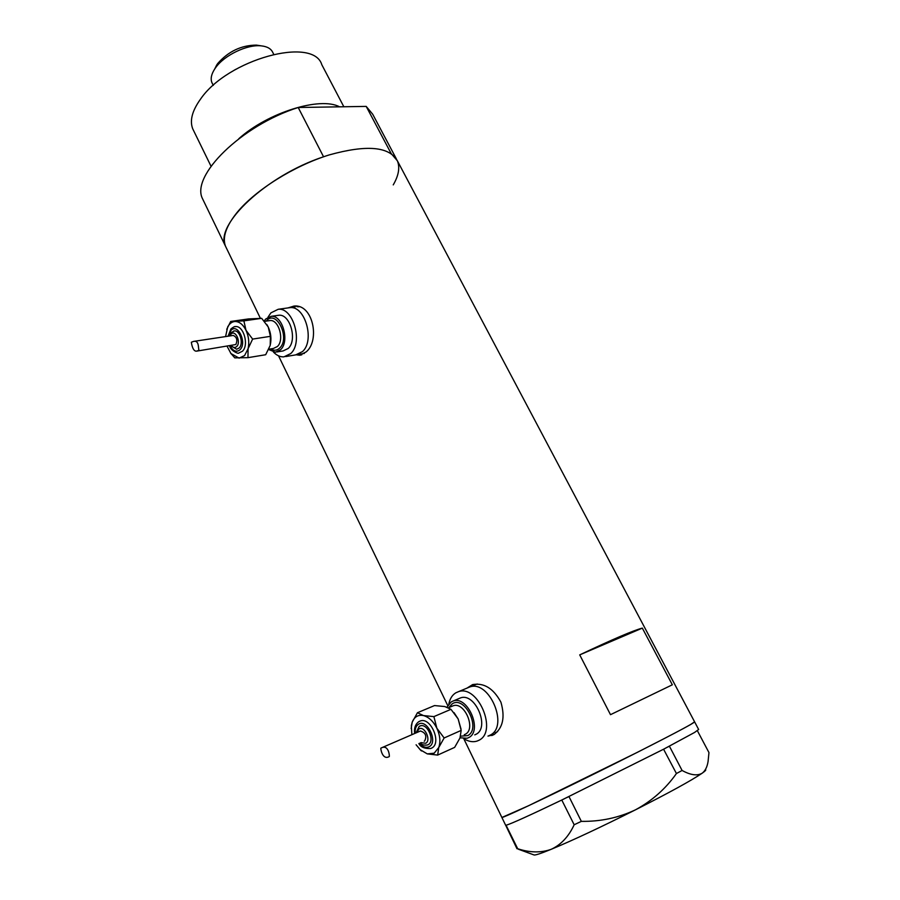 <?xml version="1.0" encoding="UTF-8"?>
<svg xmlns="http://www.w3.org/2000/svg" width="900" height="900" viewBox="0 0 900 900"><rect width="100%" height="100%" fill="white"/><g stroke="black" fill="none" stroke-linecap="round" stroke-linejoin="round"><path stroke-width="1.35" d="M488.678 735.817L490.106 735.165C509.243 726.401 489.218 679.567 469.71 686.981L467.392 687.949M495.202 732.836L497.599 731.61M477.225 684L473.974 685.204M285.683 356.569L295.661 354.892L302.468 351.608C315.067 340.661 305.134 305.629 290.059 307.631L295.211 306.911M299.081 306.787L296.944 306.675M487.957 736.099L493.729 734.715C502.886 728.168 505.282 717.322 500.918 702.18C493.436 688.399 483.986 682.549 472.579 684.619L466.976 688.117M473.085 684.472L470.317 686.722M491.231 734.648L494.651 734.164M296.392 354.803L299.576 355.23L306.169 351.911C320.31 340.358 312.874 303.536 293.839 306.101L288.056 307.912M298.901 354.341L301.871 354.746M579.724 654.874L610.492 714.679L672.334 684.799L642.33 628.11C633.6 630.349 612.731 639.27 579.724 654.874L642.33 628.11M396.304 158.771L372.69 114.21L366.199 106.403L391.174 153.585L397.361 160.774C389.25 146.486 366.525 144.54 329.164 154.935C294.098 165.847 256.05 189.664 237.566 211.871C226.215 225.787 222.188 237.206 225.45 246.105L226.586 248.456L225.45 246.105C214.29 225.011 266.22 175.703 323.55 156.78L298.204 107.494C241.155 125.561 190.586 175.95 202.511 198.686L260.359 318.251M694.597 721.834C694.564 722.801 675.461 732.982 637.279 752.377L528.525 805.748L501.896 817.481C503.257 817.819 538.571 801.293 585.067 778.41C631.508 755.561 677.88 731.846 690.435 724.635L694.597 721.834L397.361 160.774C400.084 167.422 398.711 175.466 393.244 184.894M294.491 306.079L291.566 307.418M297.416 354.589L304.402 353.407M505.586 825.109L506.374 825.154C511.481 823.658 529.954 815.276 561.78 800.021L663.581 749.216L694.575 732.454L698.636 729.472L694.654 721.935M566.561 797.704L568.969 796.545L581.344 821.363L574.166 824.76L561.78 800.021M561.859 799.976L564.266 798.817M667.485 747.18L669.398 746.179L682.087 770.467L676.429 773.528L663.581 749.216M663.716 749.149L665.651 748.136M506.07 825.232L517.691 848.734L516.971 848.722L505.688 825.266M676.429 773.528C665.719 788.738 652.061 800.831 635.456 809.831C618.604 817.796 600.57 821.644 581.344 821.363M574.166 824.76C568.699 836.572 561.026 844.774 551.149 849.33C541.001 852.93 529.852 852.727 517.691 848.734M697.376 730.71L708.964 752.591L708.075 761.512C707.175 767.002 705.217 770.884 702.225 773.168C697.354 776.07 690.649 775.17 682.087 770.467M705.634 769.635C706.219 769.972 705.071 771.154 702.225 773.168C691.616 780.401 669.364 792.619 635.456 809.831C600.829 827.201 572.726 840.364 551.149 849.33C540.641 853.627 534.881 855.472 533.88 854.899L518.321 849.195M238.77 138.746C267.919 112.5 320.22 96.356 339.559 106.83M193.736 130.894L192.724 128.812C189.574 120.679 192.172 110.801 200.486 99.18C227.554 59.254 313.402 36.011 321.817 64.733L343.845 106.763M203.726 201.218L202.511 198.686M366.199 106.403L298.204 107.494M214.537 69.255L217.575 63.664C228.319 51.413 241.268 45.225 256.41 45.113L258.885 45.495M273.679 54.191L272.756 52.402C271.035 48.69 267.221 46.508 261.293 45.866C247.365 44.167 224.37 55.159 215.595 67.714L214.706 68.996C211.32 74.261 210.386 78.795 211.905 82.609L212.4 83.599M233.359 70.74L235.755 69.322M418.871 743.558C420.604 747.079 424.519 748.744 430.616 748.541L431.719 748.069C441.968 743.242 430.897 716.94 420.39 720.945L419.062 721.53M420.311 742.928C421.718 744.773 424.091 745.459 427.433 744.986L428.22 744.649C435.296 741.285 427.635 723.082 420.356 725.861L419.434 726.266M416.104 744.784L420.199 749.722L427.275 753.885L434.171 753.199L438.75 747.529C440.696 741.746 440.066 735.3 436.86 728.212C433.339 721.305 428.884 717.097 423.473 715.567C418.14 714.566 414.382 716.771 412.2 722.194L411.345 725.749L411.863 734.704M420.064 749.587L427.275 753.885L437.67 755.089L438.75 747.529L444.139 737.977L436.86 728.212L433.89 716.614L423.473 715.567L417.442 712.732L412.2 722.194L411.154 728.572M380.902 748.102L381.42 747.877C388.834 744.255 389.723 756.675 389.239 756.619L388.586 756.911C382.219 759.791 380.374 748.091 380.902 748.102M424.226 741.206L424.631 741.026C427.05 736.043 425.644 732.701 420.412 731.002L419.951 731.205M417.442 712.732L434.52 705.566L444.791 706.545L450.968 709.324L458.145 718.931L461.171 730.406L459.979 737.989L454.646 747.383L437.67 755.089M460.058 737.798L467.201 738.248L468.686 737.606C482.963 730.98 467.831 695.419 453.218 700.988L451.327 701.809L446.974 707.164M474.761 734.861L475.976 734.31C490.264 727.673 475.178 692.314 460.553 697.894L458.82 698.625M505.654 825.266L463.759 738.664C468.416 741.566 472.826 742.387 477 741.105L478.89 740.295C498.004 731.531 477.9 684.293 458.415 691.695L455.794 692.831C452.205 695.048 449.899 698.749 448.853 703.935M490.106 735.165C509.243 726.401 489.218 679.567 469.71 686.981L476.291 684.236M461.025 729.09L458.145 718.931L454.039 712.631M433.89 716.614L450.968 709.324M444.139 737.977L461.171 730.406M229.612 345.983C230.569 350.719 238.444 354.15 238.781 353.048L242.482 351.202C249.154 345.049 243.607 325.496 235.53 326.588L234.518 326.745M230.816 345.791L236.632 349.245L239.209 347.951C243.81 343.676 239.974 330.142 234.382 330.907L233.685 331.02M227.138 346.365L230.963 353.543L239.119 358.132L244.575 355.579L248.062 348.761C249.435 342.551 248.749 336.397 246.004 330.3C243.023 324.461 239.355 321.525 235.013 321.491C231.953 321.705 229.511 323.55 227.689 327.015L225.574 336.589M230.558 353.014L234.776 357.863L247.972 357.66L248.062 348.761L252.63 339.086L246.004 330.3L243.877 320.873L230.692 321.469L226.721 329.332M191.329 342.259L193.489 341.426C199.665 340.02 197.933 348.998 199.102 350.269L196.47 351.169C192.791 351.473 191.576 343.912 191.329 342.259M197.1 351.067L235.856 344.531C237.701 340.144 236.846 337.118 233.269 335.43L232.92 335.486M230.692 321.469L248.445 318.938L261.686 318.33L268.222 326.993L270.405 336.341L270.214 345.229C271.62 339.086 270.956 333.011 268.222 326.993L266.816 324.495M268.627 349.537L275.468 352.192L280.597 349.695C289.957 341.359 282.42 314.82 271.159 316.339L265.725 319.005L264.195 321.019M276.773 351.979L283.084 350.944L288.225 348.446C297.608 340.144 290.104 313.729 278.809 315.248L277.515 315.428M273.431 352.058C276.727 355.466 280.226 357.064 283.928 356.861L290.723 353.576C303.266 342.574 293.287 307.282 278.235 309.274L270.911 312.863L267.952 317.261M295.661 354.892L302.468 351.608C315.067 340.661 305.134 305.629 290.059 307.631L278.235 309.274M270.09 345.668L265.68 354.735L247.972 357.66M243.877 320.873L261.686 318.33M252.63 339.086L270.405 336.341M448.808 707.636L452.284 703.789C464.873 695.329 481.365 729.056 467.719 735.604L461.081 736.144M464.254 734.715L465.277 734.265C476.359 729.067 464.58 701.426 453.206 705.769L448.481 707.771M419.434 743.31C422.798 747.023 426.049 748.148 429.199 746.696C438.491 742.185 427.106 718.436 418.489 724.219C415.957 725.884 414.855 728.899 415.192 733.264M421.054 742.601L425.7 743.276C431.595 740.396 424.384 725.31 418.882 728.955L416.801 732.566M266.175 321.12L266.546 320.704C276.401 309.173 290.509 338.04 279.765 347.974C276.998 350.595 273.938 350.91 270.562 348.93M268.774 349.223L273.386 348.469L277.403 346.511C284.67 339.998 278.786 319.376 270.023 320.558L269.021 320.704M230.107 345.904C233.179 351.315 236.498 352.575 240.053 349.706C247.297 342.754 237.589 322.481 230.895 330.502L228.555 336.15M231.469 345.69C233.314 347.749 235.08 347.996 236.768 346.455C241.369 342.022 235.215 329.141 230.951 334.226L229.916 335.936M494.179 734.456L491.805 735.548M301.207 354.96L299.576 355.23M278.539 355.826L447.739 705.555M192.724 128.812L211.016 166.219M256.41 45.113L261.293 45.866M211.905 82.609L213.278 85.376M216.81 64.766L214.706 68.996M420.39 720.945L418.793 721.688C415.373 724.117 413.978 728.055 414.63 733.511M420.356 725.861L419.186 726.413L416.07 732.881M381.42 747.877L420.412 731.002M453.218 700.988L460.553 697.894M458.415 691.695L469.71 686.981M420.199 749.722L421.436 750.96M235.53 326.588C234.833 326.272 233.291 327.06 230.895 328.984L228.06 336.218M234.382 330.907L230.951 332.696L229.264 336.037M193.511 341.415L233.269 335.43M264.488 321.356L268.988 320.704M271.159 316.339L278.809 315.248M227.689 327.015L227.88 326.441M230.963 353.543L231.379 354.116"/></g></svg>

